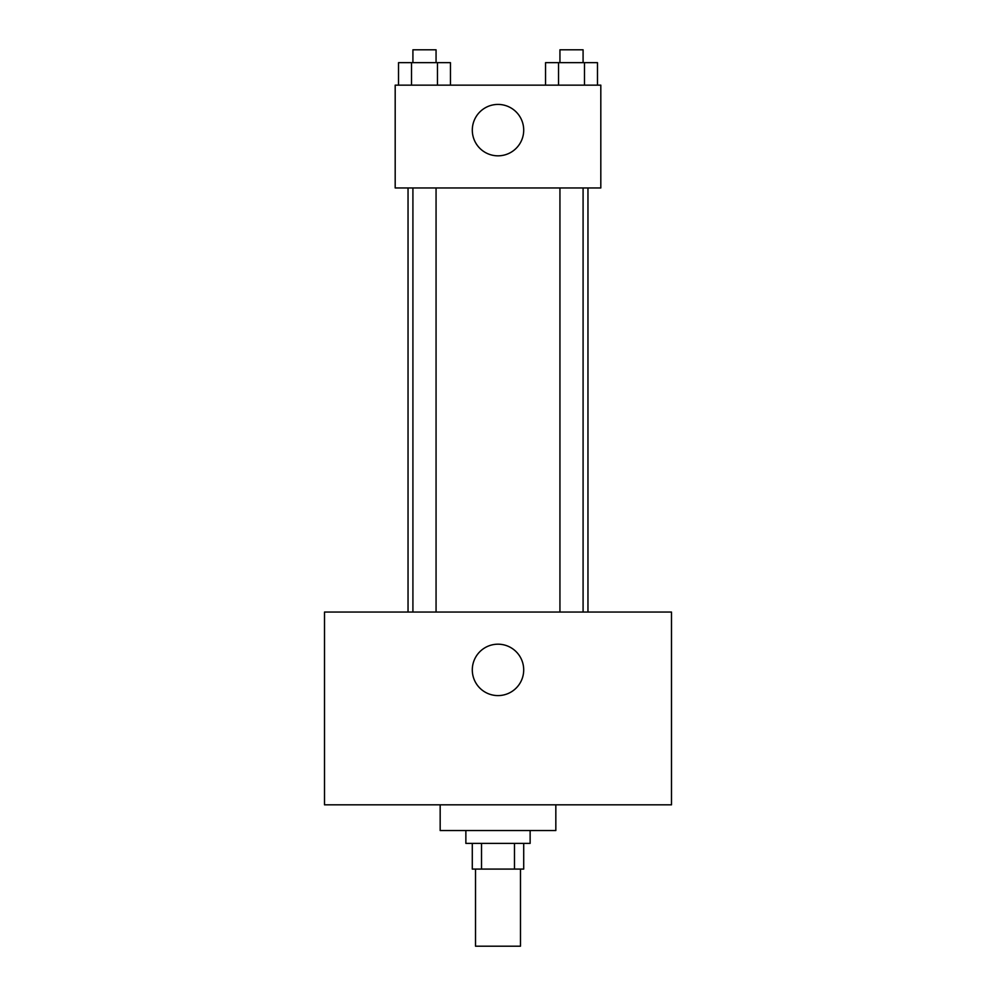 <?xml version="1.0" encoding="UTF-8"?>
<svg xmlns="http://www.w3.org/2000/svg" width="996" height="996" viewBox="0 0 996 996"><rect width="100%" height="100%" fill="white"/><g stroke="black" fill="none" stroke-linecap="round" stroke-linejoin="round"><path stroke-width="1.49" d="M475.515 869.085L475.515 946.2L520.485 946.2L520.485 869.085M514.484 843.388L514.484 869.085L472.291 869.085L472.291 843.388M514.484 869.085L523.709 869.085L523.709 843.388M530.133 830.54L530.133 843.388L465.867 843.388L465.867 830.54M481.516 843.388L481.516 869.085M440.17 804.83L440.17 830.54L555.83 830.54L555.83 804.83M671.491 804.83L324.509 804.83L324.509 612.054L671.491 612.054L671.491 804.83M498 644.188A25.709 25.709 0 0 1 520.261 682.746A25.709 25.709 0 0 1 475.739 682.746A25.709 25.709 0 0 1 498 644.188M587.964 187.958L587.964 612.054M559.939 612.054L559.939 187.958M436.061 187.958L436.061 612.054M600.812 187.958L395.188 187.958L395.188 85.146L600.812 85.146L600.812 187.958M523.709 130.127A25.709 25.709 0 0 1 485.152 152.388A25.709 25.709 0 0 1 485.152 107.867A25.709 25.709 0 0 1 523.709 130.127M597.476 85.146L597.476 62.648L545.547 62.648L545.547 85.146M584.49 62.648L584.49 85.146M558.532 62.648L558.532 85.146M559.939 62.648L559.939 49.8L583.083 49.8L583.083 62.648M450.453 85.146L450.453 62.648L398.525 62.648L398.525 85.146M437.468 62.648L437.468 85.146M411.51 62.648L411.51 85.146M412.917 62.648L412.917 49.8L436.061 49.8L436.061 62.648M408.036 187.958L408.036 612.054M583.083 612.054L583.083 187.958M412.917 187.958L412.917 612.054"/></g></svg>
